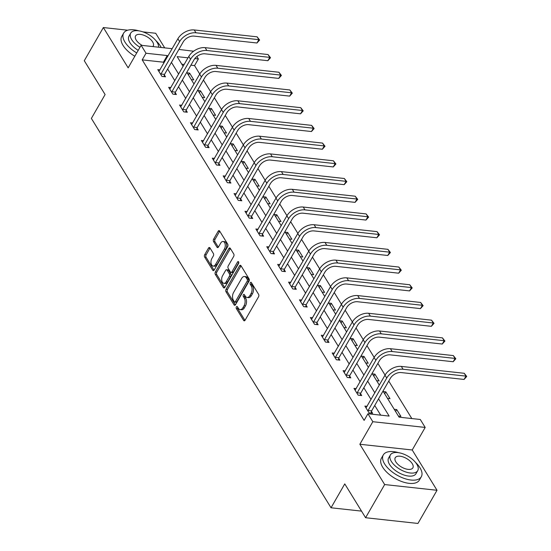 <?xml version="1.0" encoding="UTF-8"?>
<svg xmlns="http://www.w3.org/2000/svg" width="551" height="551" viewBox="0 0 551 551"><rect width="100%" height="100%" fill="white"/><g stroke="black" fill="none" stroke-linecap="round" stroke-linejoin="round"><path stroke-width="0.83" d="M236.4 306.893A1.205 0.703 -83.8 0 0 236.351 308.581L243.638 320.42A1.722 1.006 -83.8 0 0 244.203 320.827A1.722 1.006 -83.8 0 0 245.078 320.234L258.557 296.789A1.722 1.006 -83.8 0 0 258.619 294.379L251.332 282.539A1.205 0.703 -83.8 0 0 250.939 282.25A1.205 0.703 -83.8 0 0 250.326 282.67A1.205 0.703 -83.8 0 0 250.285 284.357L251.222 285.893A5.503 3.21 -83.8 0 1 251.022 293.628L249.899 295.577A5.503 3.21 -83.8 0 1 247.11 297.485A5.503 3.21 -83.8 0 1 245.312 296.183L244.369 294.647A1.205 0.703 -83.8 0 0 243.976 294.365A1.205 0.703 -83.8 0 0 243.363 294.778A1.205 0.703 -83.8 0 0 243.315 296.472L244.258 298.001A5.503 3.21 -83.8 0 1 244.059 305.736L242.936 307.692A5.503 3.21 -83.8 0 1 240.14 309.6A5.503 3.21 -83.8 0 1 238.342 308.291L237.405 306.755A1.205 0.703 -83.8 0 0 237.006 306.473A1.205 0.703 -83.8 0 0 236.4 306.893M237.708 307.258A1.205 0.703 -83.8 0 0 237.77 308.739L244.954 320.413M251.642 283.042A1.205 0.703 -83.8 0 0 251.697 284.516L252.64 286.045L251.222 285.893M244.678 295.15A1.205 0.703 -83.8 0 0 244.734 296.624L245.677 298.16L244.258 298.001M209.931 247.895A1.722 1.006 -83.8 0 0 209.366 247.489A1.722 1.006 -83.8 0 0 208.492 248.081L204.71 254.658A1.722 1.006 -83.8 0 0 204.648 257.076L212.741 270.224A1.722 1.006 -83.8 0 0 213.306 270.631A1.722 1.006 -83.8 0 0 214.181 270.038L227.659 246.593A1.722 1.006 -83.8 0 0 227.721 244.183L219.629 231.034A1.722 1.006 -83.8 0 0 219.064 230.621A1.722 1.006 -83.8 0 0 218.189 231.22L213.623 239.162A1.722 1.006 -83.8 0 0 213.561 241.579L217.025 247.206A1.722 1.006 -83.8 0 0 217.583 247.613A1.722 1.006 -83.8 0 0 218.458 247.02L220.724 243.081A4.601 2.686 -83.8 0 1 223.059 241.483A4.601 2.686 -83.8 0 1 225.173 244.279A4.601 2.686 -83.8 0 1 224.395 249.038L215.524 264.473A4.601 2.686 -83.8 0 1 213.189 266.064A4.601 2.686 -83.8 0 1 211.074 263.275A4.601 2.686 -83.8 0 1 211.853 258.509L213.327 255.94A1.722 1.006 -83.8 0 0 213.395 253.522L209.931 247.895M163.936 63.021L163.427 62.194L142.199 59.873L146.015 53.24L141.125 45.292L172.174 48.688M365.588 517.726L384.66 484.556L437.019 490.28L417.947 523.45L365.588 517.726L344.768 483.895L331.034 507.781L91.37 118.424L105.103 94.545L84.282 60.72L103.354 27.55L128.156 67.849L141.125 45.292M437.019 490.28L412.217 449.988L359.858 444.258L384.66 484.556M359.858 444.258L372.827 421.708L367.937 413.76L389.164 416.081L378.544 398.834M142.199 59.873L364.121 420.392L367.937 413.76M226.041 289.309A1.722 1.006 -83.8 0 0 225.979 291.727L234.072 304.875A1.722 1.006 -83.8 0 0 234.636 305.288A1.722 1.006 -83.8 0 0 235.511 304.689L248.99 281.251A1.722 1.006 -83.8 0 0 249.052 278.834L240.959 265.685A1.722 1.006 -83.8 0 0 240.394 265.279A1.722 1.006 -83.8 0 0 239.52 265.871L226.041 289.309L227.46 289.468A1.722 1.006 -83.8 0 0 227.398 291.885L235.387 304.868M223.41 287.553L215.317 274.405A1.722 1.006 -83.8 0 1 215.379 271.987L228.858 248.549A1.722 1.006 -83.8 0 1 229.733 247.95A1.722 1.006 -83.8 0 1 230.29 248.356L233.755 253.983A1.722 1.006 -83.8 0 1 233.693 256.401L228.224 265.906A1.722 1.006 -83.8 0 0 228.162 268.323L230.463 272.056A1.722 1.006 -83.8 0 0 231.021 272.463A1.722 1.006 -83.8 0 0 231.895 271.87L237.584 261.973A1.205 0.703 -83.8 0 1 238.197 261.553A1.205 0.703 -83.8 0 1 238.748 262.283A1.205 0.703 -83.8 0 1 238.549 263.53L224.842 287.36A1.722 1.006 -83.8 0 1 223.968 287.959A1.722 1.006 -83.8 0 1 223.41 287.553L224.608 287.684M164.694 47.868L155.706 33.274L142.923 31.875M127.694 30.209L103.354 27.55M331.034 507.781L361.518 511.114M380.693 415.158L374.728 405.467M371.043 399.475L363.832 387.759M360.14 381.767L352.929 370.052M349.238 364.059L342.033 352.344M338.342 346.352L331.13 334.636M327.439 328.637L320.227 316.928M316.536 310.929L309.331 299.221M305.64 293.222L298.428 281.513M294.737 275.514L287.526 263.805M283.841 257.806L276.63 246.097M272.938 240.098L265.727 228.389M262.035 222.39L254.831 210.682M251.139 204.683L243.928 192.974M240.236 186.975L233.025 175.259M229.34 169.267L222.129 157.552M218.437 151.559L211.226 139.844M207.534 133.852L200.33 122.136M196.638 116.144L189.427 104.428M185.735 98.436L178.524 86.721M174.832 80.728L167.628 69.013M367.104 406.321L364.879 406.08L369.067 412.892L372.607 413.278L371.47 411.432M356.201 388.613L353.976 388.372L358.171 395.177L361.704 395.57L360.574 393.724M345.305 370.906L343.08 370.665L347.268 377.469L350.808 377.862L349.671 376.016M334.402 353.198L332.177 352.95L336.372 359.762L339.905 360.154L338.775 358.308M323.499 335.49L321.274 335.242L325.469 342.054L329.009 342.44L327.873 340.601M312.603 317.782L310.378 317.534L314.566 324.346L318.106 324.732L316.97 322.893M301.7 300.075L299.475 299.827L303.67 306.638L307.203 307.024L306.074 305.185M290.797 282.367L288.572 282.119L292.767 288.931L296.307 289.316L295.171 287.477M279.901 264.652L277.676 264.411L281.871 271.223L285.404 271.609L284.268 269.77M268.998 246.944L266.774 246.703L270.968 253.515L274.508 253.901L273.372 252.062M258.102 229.237L255.878 228.996L260.065 235.807L263.605 236.193L262.469 234.354M247.199 211.529L244.975 211.288L249.169 218.1L252.702 218.485L251.573 216.639M236.296 193.821L234.072 193.58L238.266 200.392L241.806 200.778L240.67 198.932M225.4 176.113L223.176 175.872L227.363 182.684L230.903 183.07L229.767 181.224M214.497 158.406L212.273 158.165L216.467 164.976L220.001 165.362L218.871 163.516M203.601 140.698L201.37 140.457L205.564 147.269L209.105 147.654L207.968 145.808M192.698 122.99L190.474 122.749L194.668 129.561L198.202 129.946L197.065 128.101M181.796 105.282L179.571 105.041L183.765 111.846L187.306 112.239L186.169 110.393M170.9 87.575L168.675 87.334L172.862 94.138L176.403 94.531L175.266 92.685M159.997 69.867L157.772 69.619L161.966 76.431L165.5 76.816L164.37 74.977M411.824 418.56L388.758 381.078M385.066 375.086L377.855 363.371M374.163 357.379L366.952 345.663M363.267 339.671L356.056 327.955M352.365 321.963L345.153 310.247M341.462 304.255L334.25 292.54M330.566 286.548L323.354 274.832M319.663 268.84L312.451 257.124M308.76 251.125L301.555 239.416M297.864 233.417L290.652 221.709M286.961 215.71L279.75 204.001M276.065 198.002L268.854 186.293M265.162 180.294L257.951 168.585M254.259 162.586L247.055 150.878M243.363 144.879L236.152 133.163M232.46 127.171L225.249 115.455M221.557 109.463L214.353 97.747M210.661 91.755L203.45 80.04M199.758 74.048L194.558 65.597L190.901 65.197M184.186 64.467L181.802 64.205M398.407 416.095L400.908 416.37L396.713 409.558L394.22 409.283M387.511 398.387L390.012 398.662L385.817 391.851L383.317 391.575M376.608 380.679L379.109 380.955L374.914 374.143L372.414 373.867M365.706 362.971L368.206 363.247L364.018 356.435L361.518 356.16M354.81 345.263L357.31 345.539L353.115 338.727L350.615 338.452M343.907 327.556L346.407 327.831L342.212 321.019L339.712 320.744M333.011 309.848L335.504 310.123L331.316 303.312L328.816 303.036M322.108 292.14L324.608 292.416L320.413 285.604L317.913 285.328M311.205 274.432L313.705 274.701L309.51 267.896L307.017 267.621M300.309 256.725L302.809 256.993L298.614 250.188L296.114 249.913M289.406 239.017L291.906 239.286L287.712 232.474L285.211 232.205M278.503 221.309L281.003 221.578L276.816 214.766L274.315 214.497M267.607 203.601L270.107 203.87L265.913 197.058L263.412 196.79M256.704 185.887L259.204 186.162L255.01 179.35L252.516 179.082M245.808 168.179L248.301 168.454L244.114 161.643L241.613 161.374M234.905 150.471L237.405 150.747L233.211 143.935L230.711 143.659M224.002 132.763L226.502 133.039L222.315 126.227L219.815 125.952M213.106 115.056L215.606 115.331L211.412 108.519L208.912 108.244M202.203 97.348L204.703 97.623L200.509 90.812L198.009 90.536M191.307 79.64L193.8 79.916L189.613 73.104L187.113 72.828M178.889 49.425L193.615 51.229M196.865 56.519L198.374 58.964L194.82 58.578M194.558 65.597L198.374 58.964M383.007 391.079L399.069 417.162L420.296 419.483L425.186 427.431L372.827 421.708M412.217 449.988L425.186 427.431M167.752 56.381L167.242 55.561L146.015 53.24M374.852 392.842L367.648 381.127M363.956 375.135L356.745 363.419M353.053 357.42L345.842 345.711M342.157 339.712L334.946 328.003M331.254 322.004L324.043 310.296M320.351 304.297L313.147 292.588M309.455 286.589L302.244 274.88M298.552 268.881L291.341 257.172M287.65 251.173L280.445 239.465M276.754 233.466L269.542 221.757M265.851 215.758L258.639 204.042M254.955 198.05L247.743 186.334M244.052 180.342L236.84 168.627M233.149 162.635L225.944 150.919M222.253 144.927L215.042 133.211M211.35 127.219L204.139 115.503M200.447 109.511L193.243 97.796M189.551 91.803L182.34 80.088M178.648 74.089L171.437 62.38M188.001 57.827L177.146 56.643L183.111 66.334M186.803 72.326L194.014 84.041M197.706 90.033L204.91 101.749M208.602 107.741L215.813 119.457M219.505 125.456L226.716 137.165M230.401 143.164L237.612 154.872M241.304 160.871L248.515 172.58M252.206 178.579L259.411 190.288M263.102 196.287L270.314 207.996M274.005 213.995L281.217 225.703M284.908 231.702L292.113 243.411M295.804 249.41L303.016 261.126M306.707 267.118L313.918 278.834M317.603 284.826L324.815 296.541M328.506 302.533L335.717 314.249M339.409 320.241L346.613 331.957M350.305 337.949L357.516 349.665M361.208 355.657L368.419 367.372M372.111 373.364L379.315 385.08M163.427 62.194L167.242 55.561M396.713 409.558L395.59 411.514M385.817 391.851L384.688 393.807M374.914 374.143L373.792 376.099M364.018 356.435L362.889 358.391M353.115 338.727L351.993 340.683M342.212 321.019L341.09 322.976M331.316 303.312L330.187 305.268M320.413 285.604L319.291 287.56M309.51 267.896L308.388 269.852M298.614 250.188L297.485 252.144M287.712 232.474L286.589 234.437M276.816 214.766L275.686 216.729M265.913 197.058L264.79 199.021M255.01 179.35L253.887 181.313M244.114 161.643L242.984 163.599M233.211 143.935L232.088 145.891M222.315 126.227L221.185 128.183M211.412 108.519L210.282 110.475M200.509 90.812L199.386 92.768M189.613 73.104L188.483 75.06M240.14 309.6L241.558 309.752A5.503 3.21 -83.8 0 0 244.348 307.844L242.936 307.692M245.677 298.16A5.503 3.21 -83.8 0 1 245.477 305.888L244.348 307.844M247.11 297.485L248.522 297.643A5.503 3.21 -83.8 0 0 251.318 295.735L249.899 295.577M252.64 286.045A5.503 3.21 -83.8 0 1 252.441 293.779L251.318 295.735M241.056 265.844A1.722 1.006 -83.8 0 0 240.939 266.03L227.46 289.468M234.368 301.831A1.205 0.703 -83.8 0 0 234.76 302.113A1.205 0.703 -83.8 0 0 235.373 301.693L247.206 281.12A1.205 0.703 -83.8 0 0 247.247 279.433L246.256 277.814A5.503 3.21 -83.8 0 0 244.458 276.506A5.503 3.21 -83.8 0 0 241.662 278.413L233.576 292.478A5.503 3.21 -83.8 0 0 233.376 300.212L234.368 301.831M234.76 302.113L236.172 302.272A1.205 0.703 -83.8 0 0 236.785 301.852L235.373 301.693M244.458 276.506L245.87 276.664A5.503 3.21 -83.8 0 1 247.668 277.966L248.659 279.584A1.205 0.703 -83.8 0 1 248.618 281.279L236.785 301.852M224.725 287.546L216.729 274.556L215.317 274.405M230.394 248.522A1.722 1.006 -83.8 0 0 230.27 248.701L216.791 272.139A1.722 1.006 -83.8 0 0 216.729 274.556M231.021 272.463L232.439 272.621A1.722 1.006 -83.8 0 0 233.307 272.022L238.776 262.517M222.556 275.775A4.601 2.686 -83.8 0 0 221.778 280.535A4.601 2.686 -83.8 0 0 223.885 283.331A4.601 2.686 -83.8 0 0 226.22 281.733L229.347 276.299A1.722 1.006 -83.8 0 0 229.409 273.881L227.115 270.148A1.722 1.006 -83.8 0 0 226.551 269.742A1.722 1.006 -83.8 0 0 225.683 270.334L222.556 275.775M223.885 283.331L225.304 283.483A4.601 2.686 -83.8 0 0 227.639 281.892L226.22 281.733M226.551 269.742L227.969 269.894A1.722 1.006 -83.8 0 1 228.527 270.3L230.828 274.033A1.722 1.006 -83.8 0 1 230.766 276.45L227.639 281.892M213.189 266.064L214.601 266.223A4.601 2.686 -83.8 0 0 216.936 264.625L215.524 264.473M223.059 241.483L224.477 241.641A4.601 2.686 -83.8 0 1 226.585 244.43A4.601 2.686 -83.8 0 1 225.807 249.197L216.936 264.625M219.725 231.193A1.722 1.006 -83.8 0 0 219.608 231.372L215.042 239.32A1.722 1.006 -83.8 0 0 214.973 241.737L218.341 247.199M210.027 248.06A1.722 1.006 -83.8 0 0 209.91 248.239L206.129 254.817A1.722 1.006 -83.8 0 0 206.067 257.234L214.057 270.217M367.937 411.046L368.089 410.488L371.622 410.874L390.28 378.427A8.768 5.689 -31.6 0 1 401.169 372.566L464.073 379.446L465.981 376.126L403.077 369.253A13.148 8.54 148.4 0 0 386.747 378.041L368.089 410.488M464.231 373.289L466.718 376.471L465.981 376.126L464.231 373.289L401.335 366.415A13.148 8.54 148.4 0 0 384.997 375.203L366.009 407.919M371.622 410.874L371.023 413.105M466.718 376.471L464.073 379.446M388.737 520.254A21.386 10.428 -150.1 0 1 386.334 519.992M398.621 452.695A21.909 10.683 29.9 0 0 383.303 454.926A21.909 10.683 29.9 0 0 384.612 463.914A21.909 10.683 29.9 0 0 404.124 478.406A21.909 10.683 29.9 0 0 421.295 476.767A21.909 10.683 29.9 0 0 419.986 467.778A21.909 10.683 29.9 0 0 415.516 462.406M383.303 454.926L381.395 458.239A21.909 10.683 29.9 0 0 382.704 467.227A21.909 10.683 29.9 0 0 402.216 481.719A21.909 10.683 29.9 0 0 419.387 480.086L421.295 476.767M417.734 470.657L415.977 473.708A15.779 7.693 -150.1 0 1 403.614 474.886A15.779 7.693 -150.1 0 1 389.564 464.452A15.779 7.693 -150.1 0 1 388.62 457.984L390.377 454.933A15.779 7.693 29.9 0 0 391.32 461.401A15.779 7.693 29.9 0 0 405.371 471.835A15.779 7.693 29.9 0 0 417.734 470.657A15.779 7.693 29.9 0 0 416.79 464.19A15.779 7.693 29.9 0 0 402.74 453.755A15.779 7.693 29.9 0 0 390.377 454.933M412.258 463.694A10.166 4.959 29.9 0 0 403.208 456.965A10.166 4.959 29.9 0 0 395.239 457.729A10.166 4.959 29.9 0 0 395.845 461.896A10.166 4.959 29.9 0 0 404.902 468.619A10.166 4.959 29.9 0 0 412.864 467.861A10.166 4.959 29.9 0 0 412.258 463.694M138.969 30.877A21.909 10.683 29.9 0 0 123.651 33.101A21.909 10.683 29.9 0 0 124.96 42.096A21.909 10.683 29.9 0 0 136.731 52.937M161.181 47.489A21.909 10.683 29.9 0 0 160.334 45.96A21.909 10.683 29.9 0 0 155.871 40.588M123.651 33.101L121.75 36.421A21.909 10.683 29.9 0 0 123.052 45.409A21.909 10.683 29.9 0 0 134.823 56.257M138.218 50.348A15.779 7.693 -150.1 0 1 129.912 42.634A15.779 7.693 -150.1 0 1 128.975 36.166L130.725 33.108A15.779 7.693 29.9 0 0 131.668 39.582A15.779 7.693 29.9 0 0 139.975 47.296M158.585 47.2A15.779 7.693 29.9 0 0 157.138 42.365A15.779 7.693 29.9 0 0 143.088 31.937A15.779 7.693 29.9 0 0 130.725 33.108M152.806 46.573A10.166 4.959 29.9 0 0 153.219 46.043A10.166 4.959 29.9 0 0 152.613 41.876A10.166 4.959 29.9 0 0 143.556 35.147A10.166 4.959 29.9 0 0 135.587 35.905A10.166 4.959 29.9 0 0 136.193 40.078A10.166 4.959 29.9 0 0 142.172 45.409M357.034 393.338L357.186 392.78L360.726 393.166L379.384 360.719A8.768 5.689 -31.6 0 1 390.273 354.858L453.17 361.738L455.078 358.419L392.181 351.545A13.148 8.54 148.4 0 0 375.844 360.333L357.186 392.78M453.328 355.581L455.822 358.763L455.078 358.419L453.328 355.581L390.432 348.707A13.148 8.54 148.4 0 0 374.095 357.496L355.113 390.211M360.726 393.166L360.127 395.398M455.822 358.763L453.17 361.738M346.138 375.63L346.283 375.073L349.823 375.458L368.481 343.011A8.768 5.689 -31.6 0 1 379.37 337.15L442.267 344.031L444.175 340.711L381.278 333.837A13.148 8.54 148.4 0 0 364.941 342.626L346.283 375.073M442.432 337.873L444.919 341.055L444.175 340.711L442.432 337.873L379.529 330.993A13.148 8.54 148.4 0 0 363.199 339.788L344.21 372.504M349.823 375.458L349.224 377.683M444.919 341.055L442.267 344.031M335.235 357.923L335.387 357.358L338.92 357.751L357.578 325.304A8.768 5.689 -31.6 0 1 368.467 319.442L431.371 326.323L433.279 323.003L370.375 316.122A13.148 8.54 148.4 0 0 354.045 324.918L335.387 357.358M431.529 320.165L434.023 323.347L433.279 323.003L431.529 320.165L368.633 313.285A13.148 8.54 148.4 0 0 352.296 322.08L333.314 354.796M338.92 357.751L338.321 359.975M434.023 323.347L431.371 326.323M324.332 340.215L324.484 339.65L328.024 340.043L346.682 307.596A8.768 5.689 -31.6 0 1 357.571 301.734L420.468 308.615L422.376 305.295L359.479 298.415A13.148 8.54 148.4 0 0 343.142 307.21L324.484 339.65M420.627 302.458L423.12 305.64L422.376 305.295L420.627 302.458L357.73 295.577A13.148 8.54 148.4 0 0 341.393 304.372L322.411 337.088M328.024 340.043L327.425 342.267M423.12 305.64L420.468 308.615M313.436 322.507L313.588 321.942L317.121 322.335L335.779 289.888A8.768 5.689 -31.6 0 1 346.669 284.027L409.572 290.9L411.473 287.588L348.576 280.707A13.148 8.54 148.4 0 0 332.239 289.502L313.588 321.942M409.73 284.75L412.217 287.932L411.473 287.588L409.73 284.75L346.827 277.869A13.148 8.54 148.4 0 0 330.497 286.658L311.508 319.38M317.121 322.335L316.522 324.56M412.217 287.932L409.572 290.9M302.533 304.799L302.685 304.235L306.225 304.62L324.876 272.18A8.768 5.689 -31.6 0 1 335.773 266.319L398.669 273.193L400.577 269.88L337.673 262.999A13.148 8.54 148.4 0 0 321.343 271.788L302.685 304.235M398.828 267.042L401.321 270.224L400.577 269.88L398.828 267.042L335.931 260.162A13.148 8.54 148.4 0 0 319.594 268.95L300.612 301.673M306.225 304.62L305.619 306.852M401.321 270.224L398.669 273.193M291.631 287.092L291.782 286.527L295.322 286.913L313.98 254.472A8.768 5.689 -31.6 0 1 324.87 248.611L387.766 255.485L389.674 252.172L326.777 245.291A13.148 8.54 148.4 0 0 310.44 254.08L291.782 286.527M387.932 249.334L390.418 252.516L389.674 252.172L387.932 249.334L325.028 242.454A13.148 8.54 148.4 0 0 308.698 251.242L289.709 283.965M295.322 286.913L294.723 289.144M390.418 252.516L387.766 255.485M280.735 269.384L280.886 268.819L284.419 269.205L303.078 236.758A8.768 5.689 -31.6 0 1 313.967 230.903L376.87 237.777L378.778 234.464L315.875 227.584A13.148 8.54 148.4 0 0 299.544 236.372L280.886 268.819M377.029 231.627L379.515 234.809L378.778 234.464L377.029 231.627L314.132 224.746A13.148 8.54 148.4 0 0 297.795 233.534L278.806 266.257M284.419 269.205L283.82 271.436M379.515 234.809L376.87 237.777M269.832 251.669L269.983 251.111L273.523 251.497L292.182 219.05A8.768 5.689 -31.6 0 1 303.071 213.196L365.967 220.069L367.875 216.757L304.978 209.876A13.148 8.54 148.4 0 0 288.641 218.664L269.983 251.111M366.126 213.919L368.619 217.101L367.875 216.757L366.126 213.919L303.229 207.038A13.148 8.54 148.4 0 0 286.892 215.827L267.91 248.549M273.523 251.497L272.924 253.729M368.619 217.101L365.967 220.069M258.936 233.961L259.08 233.404L262.62 233.789L281.279 201.342A8.768 5.689 -31.6 0 1 292.168 195.488L355.064 202.362L356.972 199.049L294.076 192.168A13.148 8.54 148.4 0 0 277.738 200.957L259.08 233.404M355.23 196.211L357.716 199.393L356.972 199.049L355.23 196.211L292.326 189.33A13.148 8.54 148.4 0 0 275.996 198.119L257.007 230.841M262.62 233.789L262.021 236.021M357.716 199.393L355.064 202.362M248.033 216.254L248.184 215.696L251.717 216.082L270.376 183.635A8.768 5.689 -31.6 0 1 281.265 177.78L344.168 184.654L346.076 181.341L283.173 174.46A13.148 8.54 148.4 0 0 266.842 183.249L248.184 215.696M344.327 178.496L346.82 181.685L346.076 181.341L344.327 178.496L281.43 171.623A13.148 8.54 148.4 0 0 265.093 180.411L246.111 213.127M251.717 216.082L251.118 218.313M346.82 181.685L344.168 184.654M237.13 198.546L237.281 197.988L240.821 198.374L259.48 165.927A8.768 5.689 -31.6 0 1 270.369 160.065L333.265 166.946L335.173 163.626L272.277 156.753A13.148 8.54 148.4 0 0 255.94 165.541L237.281 197.988M333.424 160.789L335.917 163.978L335.173 163.626L333.424 160.789L270.527 153.915A13.148 8.54 148.4 0 0 254.19 162.703L235.208 195.419M240.821 198.374L240.222 200.605M335.917 163.978L333.265 166.946M226.234 180.838L226.385 180.28L229.919 180.666L248.577 148.219A8.768 5.689 -31.6 0 1 259.466 142.358L322.369 149.238L324.27 145.919L261.374 139.045A13.148 8.54 148.4 0 0 245.037 147.833L226.385 180.28M322.528 143.081L325.014 146.263L324.27 145.919L322.528 143.081L259.624 136.207A13.148 8.54 148.4 0 0 243.294 144.996L224.305 177.711M229.919 180.666L229.319 182.898M325.014 146.263L322.369 149.238M215.331 163.13L215.482 162.573L219.022 162.958L237.674 130.511A8.768 5.689 -31.6 0 1 248.57 124.65L311.467 131.531L313.374 128.211L250.471 121.337A13.148 8.54 148.4 0 0 234.141 130.126L215.482 162.573M311.625 125.373L314.118 128.555L313.374 128.211L311.625 125.373L248.728 118.499A13.148 8.54 148.4 0 0 232.391 127.288L213.409 160.004M219.022 162.958L218.416 165.19M314.118 128.555L311.467 131.531M204.428 145.423L204.579 144.865L208.12 145.25L226.778 112.803A8.768 5.689 -31.6 0 1 237.667 106.942L300.564 113.823L302.471 110.503L239.575 103.629A13.148 8.54 148.4 0 0 223.238 112.418L204.579 144.865M300.729 107.665L303.215 110.847L302.471 110.503L300.729 107.665L237.825 100.792A13.148 8.54 148.4 0 0 221.495 109.58L202.506 142.296M208.12 145.25L207.52 147.482M303.215 110.847L300.564 113.823M193.532 127.715L193.683 127.157L197.217 127.543L215.875 95.096A8.768 5.689 -31.6 0 1 226.764 89.234L289.668 96.115L291.575 92.795L228.672 85.922A13.148 8.54 148.4 0 0 212.342 94.71L193.683 127.157M289.826 89.958L292.319 93.14L291.575 92.795L289.826 89.958L226.929 83.084A13.148 8.54 148.4 0 0 210.592 91.872L191.61 124.588M197.217 127.543L196.617 129.774M292.319 93.14L289.668 96.115M182.629 110.007L182.78 109.449L186.321 109.835L204.979 77.388A8.768 5.689 -31.6 0 1 215.868 71.527L278.765 78.407L280.673 75.088L217.776 68.214A13.148 8.54 148.4 0 0 201.439 77.002L182.78 109.449M278.923 72.25L281.416 75.432L280.673 75.088L278.923 72.25L216.026 65.376A13.148 8.54 148.4 0 0 199.689 74.165L180.707 106.88M186.321 109.835L185.721 112.06M281.416 75.432L278.765 78.407M171.733 92.299L171.884 91.741L175.418 92.127L194.076 59.68A8.768 5.689 -31.6 0 1 204.965 53.819L267.862 60.7L269.77 57.38L206.873 50.506A13.148 8.54 148.4 0 0 190.536 59.294L171.884 91.741M268.027 54.542L270.513 57.724L269.77 57.38L268.027 54.542L205.124 47.661A13.148 8.54 148.4 0 0 188.793 56.457L169.804 89.172M175.418 92.127L174.819 94.352M270.513 57.724L267.862 60.7M160.83 74.592L160.982 74.027L164.522 74.419L183.173 41.972A8.768 5.689 -31.6 0 1 194.062 36.111L256.966 42.992L258.874 39.672L195.97 32.791A13.148 8.54 148.4 0 0 179.64 41.587L160.982 74.027M257.124 36.834L259.617 40.016L258.874 39.672L257.124 36.834L194.227 29.954A13.148 8.54 148.4 0 0 177.89 38.749L158.908 71.465M164.522 74.419L163.916 76.644M259.617 40.016L256.966 42.992M237.77 308.739L236.351 308.581M251.697 284.516L250.285 284.357M244.734 296.624L243.315 296.472M245.477 305.888L244.059 305.736M252.441 293.779L251.022 293.628M244.837 320.551L243.638 320.42M240.939 266.03L239.52 265.871M235.27 305.006L234.072 304.875M227.398 291.885L225.979 291.727M248.618 281.279L247.206 281.12M248.659 279.584L247.247 279.433M247.668 277.966L246.256 277.814M216.791 272.139L215.379 271.987M230.27 248.701L228.858 248.549M233.307 272.022L231.895 271.87M238.707 262.097L237.584 261.973M230.766 276.45L229.347 276.299M230.828 274.033L229.409 273.881M228.527 270.3L227.115 270.148M225.807 249.197L224.395 249.038M218.224 247.337L217.025 247.206M214.973 241.737L213.561 241.579M215.042 239.32L213.623 239.162M219.608 231.372L218.189 231.22M213.94 270.355L212.741 270.224M206.067 257.234L204.648 257.076M206.129 254.817L204.71 254.658M209.91 248.239L208.492 248.081M386.747 378.041L384.997 375.203M403.077 369.253L401.335 366.415M375.844 360.333L374.095 357.496M392.181 351.545L390.432 348.707M364.941 342.626L363.199 339.788M381.278 333.837L379.529 330.993M354.045 324.918L352.296 322.08M370.375 316.122L368.633 313.285M343.142 307.21L341.393 304.372M359.479 298.415L357.73 295.577M332.239 289.502L330.497 286.658M348.576 280.707L346.827 277.869M321.343 271.788L319.594 268.95M337.673 262.999L335.931 260.162M310.44 254.08L308.698 251.242M326.777 245.291L325.028 242.454M299.544 236.372L297.795 233.534M315.875 227.584L314.132 224.746M288.641 218.664L286.892 215.827M304.978 209.876L303.229 207.038M277.738 200.957L275.996 198.119M294.076 192.168L292.326 189.33M266.842 183.249L265.093 180.411M283.173 174.46L281.43 171.623M255.94 165.541L254.19 162.703M272.277 156.753L270.527 153.915M245.037 147.833L243.294 144.996M261.374 139.045L259.624 136.207M234.141 130.126L232.391 127.288M250.471 121.337L248.728 118.499M223.238 112.418L221.495 109.58M239.575 103.629L237.825 100.792M212.342 94.71L210.592 91.872M228.672 85.922L226.929 83.084M201.439 77.002L199.689 74.165M217.776 68.214L216.026 65.376M190.536 59.294L188.793 56.457M206.873 50.506L205.124 47.661M179.64 41.587L177.89 38.749M195.97 32.791L194.227 29.954"/></g></svg>
